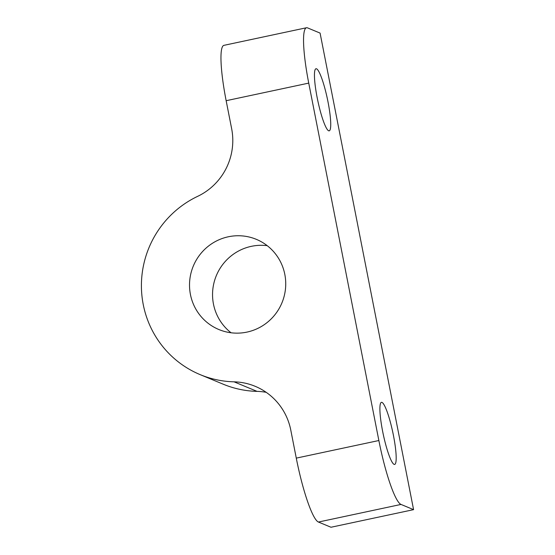 <?xml version="1.0" encoding="UTF-8"?>
<svg xmlns="http://www.w3.org/2000/svg" width="555" height="555" viewBox="0 0 555 555"><rect width="100%" height="100%" fill="white"/><g stroke="black" fill="none" stroke-linecap="round" stroke-linejoin="round"><path stroke-width="0.83" d="M382.596 431.124A31.739 4.877 -102 0 1 381.424 402.347A31.739 4.877 -102 0 1 393.481 435.647A31.739 4.877 -102 0 1 394.654 464.431A31.739 4.877 -102 0 1 382.596 431.124M228.278 236.791A48.833 47.98 112.5 0 1 256.341 239.344A48.833 47.98 112.5 0 1 285.485 288.801A48.833 47.98 112.5 0 1 246.975 332.098A48.833 47.98 112.5 0 1 218.913 329.545A48.833 47.98 112.5 0 1 189.768 280.088A48.833 47.98 112.5 0 1 228.278 236.791M231.067 332.778A48.833 47.98 112.5 0 1 213.848 283.327A48.833 47.98 112.5 0 1 251.304 246.344A48.833 47.98 112.5 0 1 267.212 245.671M317.148 97.534A31.739 4.877 -102 0 1 315.975 68.751A31.739 4.877 -102 0 1 328.033 102.051A31.739 4.877 -102 0 1 329.205 130.834A31.739 4.877 -102 0 1 317.148 97.534M266.199 392.323A61.036 59.975 -67.5 0 0 257.069 391.379A97.659 95.959 112.5 0 1 223.228 384.206L200.195 374.646A97.659 95.959 112.5 0 1 141.421 287.06A97.659 95.959 112.5 0 1 197.649 196.345A61.036 59.975 -67.5 0 0 231.65 128.711L226.156 100.705A61.036 9.386 -102 0 1 223.901 45.35L306.485 27.75A61.036 9.386 78 0 0 308.74 83.104L378.864 440.524A61.036 9.386 78 0 0 401.015 504.433L318.438 522.04A61.036 9.386 -102 0 1 296.28 458.125L290.785 430.118A61.036 59.975 -67.5 0 0 255.189 386.315A61.036 59.975 -67.5 0 0 234.043 381.826A97.659 95.959 112.5 0 1 200.195 374.646M306.485 27.75A61.036 9.386 78 0 1 307.519 27.875L320.082 33.085L413.579 509.65L330.995 527.25L318.438 522.04M413.579 509.65L401.015 504.433M257.069 391.379L234.043 381.826M296.28 458.125L378.864 440.524M308.74 83.104L226.156 100.705"/></g></svg>
